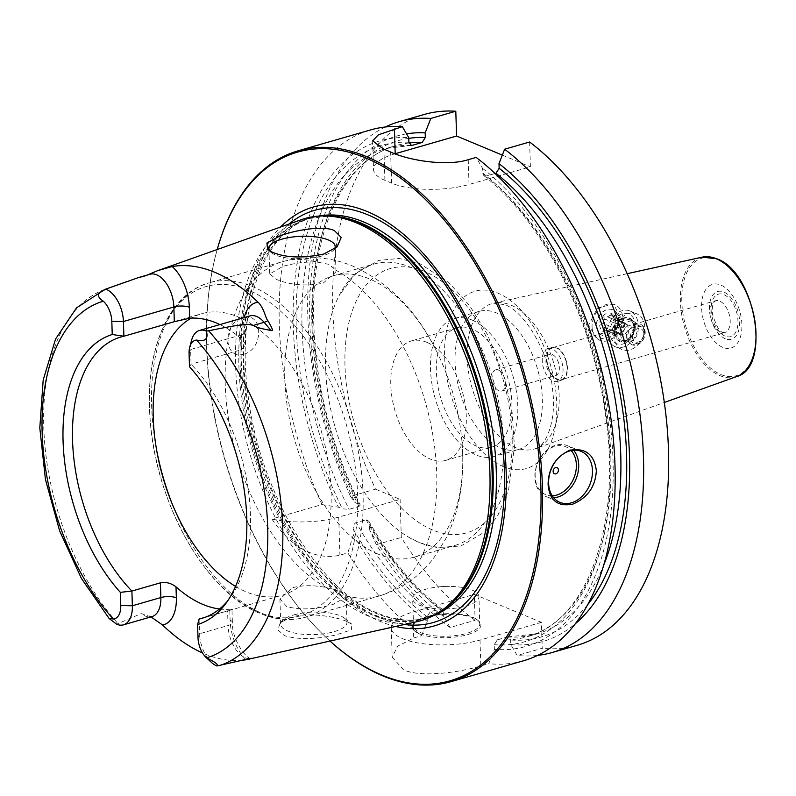 <?xml version="1.0" encoding="UTF-8"?>
<svg xmlns="http://www.w3.org/2000/svg" width="796" height="796" viewBox="0 0 796 796"><rect width="100%" height="100%" fill="white"/><g stroke="black" fill="none" stroke-linecap="round" stroke-linejoin="round"><path stroke-width="0.6" stroke-dasharray="3.98 2.98" d="M425.88 617.328A34.248 11.641 -1.8 0 0 414.636 622.8A34.248 11.641 -1.8 0 0 426.288 635.924A34.248 11.641 -1.8 0 0 467.491 634.671A34.248 11.641 -1.8 0 0 478.466 620.79A34.248 11.641 -1.8 0 0 425.88 617.328M479.779 623.925A33.143 11.263 178.2 0 0 477.411 619.925A33.143 11.263 178.2 0 0 426.517 616.572A33.143 11.263 -1.8 0 0 415.631 621.865A33.143 11.263 -1.8 0 0 413.522 626.004A33.143 11.263 -1.8 0 0 432.138 635.497A33.143 11.263 -1.8 0 0 466.784 633.357A33.143 11.263 178.2 0 0 479.779 623.925L478.923 596.642A33.143 11.263 178.2 0 1 465.929 606.084A33.143 11.263 -1.8 0 1 431.283 608.224A33.143 11.263 -1.8 0 1 412.666 598.731A33.143 11.263 -1.8 0 1 425.661 589.299A33.143 11.263 178.2 0 1 441.571 586.622A33.143 11.263 178.2 0 1 449.312 586.383A33.143 11.263 178.2 0 1 478.923 596.642M445.501 586.344L449.312 586.383M541.409 622.363L480.018 640.054A55.242 18.776 178.2 0 1 422.278 643.626A55.242 18.776 178.2 0 1 391.254 627.795A55.242 18.776 178.2 0 1 412.905 612.074L474.297 594.383L541.409 622.363L542.225 648.272L517.221 655.476L510.803 644.601L510.664 639.964L508.196 636.82L536.723 633.964A254.113 143.2 -106.1 0 0 603.617 565.379M412.905 612.074L413.721 637.984L397.741 646.123L392.169 657.088L403.592 669.854C420.577 677.685 458.227 672.72 480.834 665.963L488.744 663.685L494.366 649.337L494.216 644.7L497.381 639.765A254.113 143.2 -106.1 0 0 526.862 636.8A254.113 143.2 -106.1 0 0 609.537 434.915A254.113 143.2 -106.1 0 0 486.117 176.085L483.878 175.677L482.704 173.021L482.555 168.364L476.137 157.419M508.196 636.82L497.381 639.765M450.108 627.497A276.212 155.648 73.9 0 1 376.299 544.673L369.772 530.236A263.078 148.255 -106.1 0 0 443.69 616.621L450.108 627.497L475.113 620.293L474.297 594.383M443.69 616.621L443.541 611.985L442.337 609.308L440.128 608.95L430.268 611.786L427.104 616.721L427.243 621.358L421.621 635.706A276.212 155.648 73.9 0 1 347.822 552.882L339.912 555.15C322.838 559.289 296.112 554.862 271.864 519.022L322.022 504.565A276.212 155.648 73.9 0 1 370.707 129.897M413.721 637.984L421.621 635.706M577.16 645.307A276.212 155.648 73.9 0 1 542.225 648.272M529.629 142.006L530.405 166.802L469.013 184.493A55.242 18.776 178.2 0 1 391.612 183.15L384.896 180.344A55.242 18.776 178.2 0 1 373.533 169.449A55.242 18.776 178.2 0 1 394.915 153.807M502.326 155.101L530.405 166.802M385.294 127.002A276.212 155.648 73.9 0 0 350.509 496.356L375.513 489.152A276.212 155.648 73.9 0 1 424.188 114.485M375.513 489.152L400.109 499.4L338.718 517.092A55.242 18.776 178.2 0 1 271.864 519.022M475.113 620.293A276.212 155.648 73.9 0 1 401.303 537.459L400.109 499.4M537.569 655.407A276.212 155.648 73.9 0 1 517.221 655.476M376.299 544.673L401.303 537.459M327.813 639.059A275.108 155.031 -106.1 0 1 216.403 252.471A275.108 155.031 -106.1 0 1 217.218 249.526A276.212 155.648 -106.1 0 0 216.651 251.556A276.212 155.648 -106.1 0 0 328.499 639.695A276.212 155.648 -106.1 0 0 330.051 641.118A275.108 155.031 -106.1 0 1 327.813 639.059L328.499 639.695M244.193 354.081C264.292 348.658 263.118 311.077 243.049 317.853C222.044 322.907 223.228 360.488 244.193 354.081M495.072 173.498L486.117 176.085M350.509 496.356L354.936 502.445L360.25 505.092L359.006 506.465L349.145 509.301L342.419 508.823L338.489 507.181A263.078 148.255 73.9 0 1 408.736 137.589M406.547 133.857A263.078 148.255 -106.1 0 0 354.936 502.445M510.803 644.601A263.078 148.255 -106.1 0 0 575.259 623.795M369.772 530.236L368.837 521.191L366.13 519.788L356.26 522.634A254.113 143.2 -106.1 0 0 430.268 611.786M427.243 621.358A263.078 148.255 73.9 0 1 353.325 534.972L353.135 528.892C353.494 525.131 354.528 523.042 356.26 522.634M482.555 168.364A263.078 148.255 73.9 0 1 613.089 462.844A263.078 148.255 73.9 0 1 494.366 649.337M322.022 504.565L338.489 507.181M523.668 660.72A276.212 155.648 73.9 0 1 488.744 663.685M353.325 534.972L347.822 552.882M581.16 451.372L567.399 445.641A27.621 20.795 -67.4 0 0 545.28 451.63A27.621 20.795 -67.4 0 0 534.852 477.451A27.621 20.795 112.6 0 0 546.146 496.634A27.621 20.795 112.6 0 0 553.737 497.808M567.399 445.641A27.621 20.795 -67.4 0 1 573.578 450.208M552.265 495.818A25.96 19.552 112.6 0 1 535.161 476.655A25.96 19.552 -67.4 0 1 548.046 449.78A25.96 19.552 -67.4 0 1 571.13 450.556M395.642 626.452A218.005 122.853 73.9 0 1 380.17 621.397A218.005 122.853 -106.1 0 1 252.342 438.148A218.005 122.853 -106.1 0 1 280.54 227.039M416.805 621.726A209.268 117.927 73.9 0 1 368.946 616.343A209.268 117.927 -106.1 0 1 240.362 412.716A209.268 117.927 -106.1 0 1 300.978 219.786M346.738 621.417C336.788 616.92 309.505 612.104 292.122 616.83L280.391 622.512L277.794 629.825L284.441 635.646C297.843 639.715 314.947 639.506 335.753 635.019L351.344 629.845L351.892 624.273L346.738 621.417M242.651 660.202A198.92 112.097 73.9 0 1 204.642 653.874A198.92 112.097 73.9 0 1 202.522 652.969M151.011 616.9L141.21 613.587L116.624 624.203M138.444 277.585L142.792 276.978L147.071 275.098M189.488 366.717L191.08 364.23L241.506 349.703L245.785 344.937L243.447 340.618A146.394 82.495 -106.1 0 0 219.915 324.569M334.439 249.009A33.143 11.263 178.2 0 1 333.066 250.641A33.143 11.263 178.2 0 1 322.181 255.934A33.143 11.263 178.2 0 1 271.287 252.581A33.143 11.263 178.2 0 1 269.774 250.989M293.724 614.94A33.143 11.263 178.2 0 1 344.618 618.283A33.143 11.263 178.2 0 1 346.986 622.283A33.143 11.263 178.2 0 1 333.992 631.716A33.143 11.263 178.2 0 1 299.346 633.865A33.143 11.263 178.2 0 1 280.729 624.372A33.143 11.263 178.2 0 1 282.839 620.223A33.143 11.263 178.2 0 1 293.724 614.94M292.858 587.617C303.186 585.08 314.36 585.08 326.38 587.617L339.394 591.299L345.832 595.726L346.19 596.891L333.136 604.403C315.992 609.507 300.54 610.233 286.779 606.582L279.923 598.97L292.858 587.617M323.037 283.257L335.972 271.894L335.594 269.973L329.126 264.401L316.141 261.864C304.201 261.854 293.077 263.396 282.769 266.471L269.715 273.973L276.501 279.446C290.321 285.077 305.843 286.351 323.037 283.257M235.546 586.413A146.394 82.495 73.9 0 0 246.481 591.995A146.394 82.495 -106.1 0 0 282.699 595.06A146.394 82.495 -106.1 0 0 328.181 461.67A146.394 82.495 -106.1 0 0 237.835 316.788A146.394 82.495 73.9 0 0 201.627 313.724A146.394 82.495 73.9 0 0 191.259 318.111M189.07 353.514L190.612 349.514L191.08 364.23A146.394 82.495 73.9 0 1 229.964 597.945A146.394 82.495 73.9 0 1 227.765 600.741M204.91 617.378L227.586 610.84L228.044 625.547L199.547 633.765A26.955 15.194 -106.1 0 0 211.418 662.401M219.527 608.99A146.394 82.495 -106.1 0 0 229.765 609.268L231.964 609.318L232.382 622.402A11.044 3.751 178.2 0 1 228.044 625.547A26.955 15.194 -106.1 0 0 249.248 658.62M245.695 659.476A38.009 21.422 -106.1 0 1 230.104 620.223L229.765 609.268C233.198 609 232.472 609.517 227.586 610.84M241.506 349.703L241.039 334.987L190.612 349.514A26.955 15.194 73.9 0 1 191.577 340.27M199.08 619.049L199.547 633.765L198.005 637.755M378.05 554.086A146.394 82.495 73.9 0 1 287.704 409.204A146.394 82.495 73.9 0 1 333.186 275.814A146.394 82.495 73.9 0 1 369.404 278.869A146.394 82.495 73.9 0 1 436.337 350.787A146.394 82.495 73.9 0 1 461.7 438.775A146.394 82.495 73.9 0 1 414.268 557.15A146.394 82.495 73.9 0 1 378.05 554.086M408.786 537.28A146.394 82.495 73.9 0 0 418.835 542.335A146.394 82.495 -106.1 0 0 455.043 545.389A146.394 82.495 -106.1 0 0 500.535 412A146.394 82.495 -106.1 0 0 410.189 267.118A146.394 82.495 73.9 0 0 373.971 264.063A146.394 82.495 73.9 0 0 339.126 295.545L355.533 273.585L378.637 260.411L399.065 258.461L419.96 263.715L448.854 282.56L469.67 305.694L487.48 334.559L505.052 379.304L512.107 412.219L514.465 446.825L508.525 490.147L497.54 516.037L485.351 531.569L460.954 545.986L437.044 547.578L419.582 542.703L408.786 537.28A146.394 82.495 73.9 0 1 339.126 295.545M426.706 342.27A62.148 35.024 -106.1 0 0 411.333 340.967A62.148 35.024 -106.1 0 0 392.02 397.592A62.148 35.024 -106.1 0 0 430.377 459.103A62.148 35.024 -106.1 0 0 445.75 460.396A62.148 35.024 -106.1 0 0 465.063 403.771A62.148 35.024 -106.1 0 0 426.706 342.27M491.351 447.262A62.148 35.024 73.9 0 0 510.664 390.627A62.148 35.024 73.9 0 0 472.307 329.126A62.148 35.024 -106.1 0 0 456.934 327.823A62.148 35.024 -106.1 0 0 437.621 384.448A62.148 35.024 -106.1 0 0 475.978 445.959A62.148 35.024 73.9 0 0 491.351 447.262L445.75 460.396M472.028 320.032A71.819 40.467 -106.1 0 0 454.257 318.529A71.819 40.467 -106.1 0 0 431.939 383.97A71.819 40.467 -106.1 0 0 476.267 455.043A71.819 40.467 73.9 0 0 494.027 456.546A71.819 40.467 73.9 0 0 516.345 391.105A71.819 40.467 73.9 0 0 472.028 320.032M518.584 449.471A71.819 40.467 73.9 0 0 540.902 384.03A71.819 40.467 73.9 0 0 496.585 312.957A71.819 40.467 -106.1 0 0 478.814 311.455A71.819 40.467 -106.1 0 0 456.496 376.896A71.819 40.467 -106.1 0 0 500.823 447.969A71.819 40.467 73.9 0 0 518.584 449.471L494.027 456.546M499.032 390.846A11.044 6.229 73.9 0 1 492.207 379.911A11.044 6.229 73.9 0 1 495.639 369.851A11.044 6.229 73.9 0 1 498.376 370.08A11.044 6.229 73.9 0 1 505.191 381.015A11.044 6.229 73.9 0 1 501.759 391.085A11.044 6.229 73.9 0 1 499.032 390.846M552.961 375.304A11.044 6.229 73.9 0 1 546.146 364.369A11.044 6.229 73.9 0 1 549.578 354.3A11.044 6.229 73.9 0 1 552.315 354.538A11.044 6.229 73.9 0 1 559.13 365.473A11.044 6.229 73.9 0 1 555.698 375.533A11.044 6.229 73.9 0 1 552.961 375.304M547.897 348.469A17.124 9.651 -106.1 0 1 552.135 348.827A17.124 9.651 73.9 0 1 562.702 365.772A17.124 9.651 73.9 0 1 557.379 381.374A17.124 9.651 73.9 0 1 553.14 381.015A17.124 9.651 -106.1 0 1 542.573 364.07A17.124 9.651 -106.1 0 1 547.897 348.469L552.285 347.205A17.124 9.651 -106.1 0 0 546.961 362.807A17.124 9.651 -106.1 0 0 557.528 379.752A17.124 9.651 73.9 0 0 561.767 380.11A17.124 9.651 73.9 0 0 567.09 364.508A17.124 9.651 73.9 0 0 556.523 347.563A17.124 9.651 -106.1 0 0 552.285 347.205M552.434 347.733A16.577 9.343 73.9 0 0 547.29 362.837A16.577 9.343 73.9 0 0 557.518 379.234A16.577 9.343 -106.1 0 0 561.618 379.583A16.577 9.343 -106.1 0 0 566.762 364.478A16.577 9.343 -106.1 0 0 556.533 348.081A16.577 9.343 73.9 0 0 552.434 347.733L715.564 300.729A16.577 9.343 73.9 0 1 719.664 301.067A16.577 9.343 -106.1 0 1 729.892 317.475A16.577 9.343 -106.1 0 1 724.738 332.569A16.577 9.343 -106.1 0 1 720.639 332.23A16.577 9.343 73.9 0 1 710.41 315.823A16.577 9.343 73.9 0 1 715.564 300.729L713.922 302.281C712.271 305.435 711.843 309.564 712.619 314.659C716.33 326.241 719.773 332.131 722.927 332.32L724.738 332.569L561.618 379.583M630.382 328.529L641.148 324.619L642.014 325.176C644.382 328.469 644.541 333.643 642.501 340.718L632.651 345.006L630.87 344.071C624.95 339.295 624.79 334.111 630.382 328.529A11.044 8.318 112.6 0 0 627.666 337.146A11.044 8.318 -67.4 0 0 630.87 344.071A11.044 8.318 112.6 0 0 632.193 344.817A11.044 8.318 112.6 0 0 642.501 340.718A11.044 8.318 -67.4 0 0 645.208 332.091A11.044 8.318 112.6 0 0 642.014 325.176A11.044 8.318 112.6 0 0 640.69 324.42A11.044 8.318 112.6 0 0 630.382 328.529M725.265 338.748A24.855 14.01 73.9 0 1 709.435 309.087A24.855 14.01 73.9 0 1 723.803 292.023A24.855 14.01 -106.1 0 1 739.633 321.684A24.855 14.01 -106.1 0 1 725.265 338.748M722.718 347.345A33.143 18.676 73.9 0 1 701.604 307.793A33.143 18.676 73.9 0 1 720.768 285.038A33.143 18.676 -106.1 0 1 741.882 324.579A33.143 18.676 -106.1 0 1 722.718 347.345M620.422 317.126L613.487 304.102L597.497 307.972L588.493 325.455L597.945 339.524L614.024 335.713L620.422 317.126M592.065 326.947A19.333 14.557 112.6 0 0 599.975 340.37A19.333 14.557 112.6 0 0 615.457 336.171A19.333 14.557 112.6 0 0 622.761 318.101A19.333 14.557 -67.4 0 0 614.85 304.679A19.333 14.557 -67.4 0 0 599.368 308.868A19.333 14.557 -67.4 0 0 592.065 326.947M612.721 309.773A13.811 10.398 -67.4 0 0 601.667 312.768A13.811 10.398 -67.4 0 0 596.453 325.683A13.811 10.398 112.6 0 0 602.094 335.265A13.811 10.398 112.6 0 0 613.159 332.27A13.811 10.398 112.6 0 0 618.373 319.365A13.811 10.398 -67.4 0 0 612.721 309.773L612.89 309.843A13.811 10.398 112.6 0 0 601.836 312.838A13.811 10.398 112.6 0 0 596.622 325.753A13.811 10.398 112.6 0 0 602.264 335.335A13.811 10.398 112.6 0 0 613.328 332.34A13.811 10.398 112.6 0 0 618.542 319.435A13.811 10.398 112.6 0 0 612.89 309.843M615.477 320.32A9.94 7.482 112.6 0 0 607.288 313.246A9.94 7.482 112.6 0 0 599.687 324.868A9.94 7.482 112.6 0 0 607.875 331.942A9.94 7.482 112.6 0 0 615.477 320.32M613.069 331.027L601.866 326.36L600.652 324.887L602.472 323.176L613.398 327.723A3.234 2.438 112.6 0 0 615.149 323.345A1.851 1.393 -67.4 0 1 617.567 320.947A3.224 2.428 112.6 0 0 618.134 321.305A3.224 2.428 112.6 0 0 621.298 319.873A1.851 1.393 -67.4 0 1 623.825 320.848A3.234 2.438 112.6 0 0 625.079 324.002A3.234 2.438 112.6 0 0 625.825 324.141A1.851 1.393 -67.4 0 1 625.925 327.534A3.234 2.438 112.6 0 0 624.173 331.902A1.851 1.393 -67.4 0 1 621.756 334.31A3.224 2.428 112.6 0 0 621.188 333.942A3.224 2.428 112.6 0 0 618.024 335.385A1.851 1.393 -67.4 0 1 615.497 334.41A3.234 2.438 112.6 0 0 614.243 331.255A3.234 2.438 112.6 0 0 613.497 331.106A1.851 1.393 -67.4 0 1 613.398 327.723M617.248 320.738L606.652 316.39C604.094 315.385 603.278 316.181 604.224 318.798C605.696 321.176 605.109 322.639 602.472 323.176M623.119 319.047L611.457 314.181L607.647 316.937L606.652 316.39L617.567 320.947M611.457 314.181L612.91 316.291L623.825 320.848M612.91 316.291L614.641 319.654L625.079 324.002M622.074 334.519L610.831 329.753L613.258 327.355L615.01 322.977L614.9 319.594L626.253 324.221M616.203 336.21L604.542 331.345L610.831 329.753L621.756 334.31M621.188 333.942L610.831 329.753M604.542 331.345L604.572 329.852L615.497 334.41M613.497 331.106L602.582 326.559L603.816 326.907L604.572 329.852M624.701 326.171A6.348 4.786 112.6 0 0 622.104 321.763A6.348 4.786 112.6 0 0 617.019 323.146A6.348 4.786 112.6 0 0 614.621 329.076A6.348 4.786 112.6 0 0 617.218 333.494A6.348 4.786 112.6 0 0 622.303 332.111A6.348 4.786 112.6 0 0 624.701 326.171M628.064 327.574A6.348 4.786 112.6 0 0 625.457 323.166A6.348 4.786 112.6 0 0 620.373 324.539A6.348 4.786 112.6 0 0 617.975 330.479A6.348 4.786 -67.4 0 0 620.572 334.887A6.348 4.786 -67.4 0 0 625.656 333.514A6.348 4.786 -67.4 0 0 628.064 327.574M620.621 334.211A11.044 8.318 112.6 0 0 625.139 341.882A11.044 8.318 112.6 0 0 633.984 339.484A11.044 8.318 112.6 0 0 638.163 329.156A11.044 8.318 112.6 0 0 633.646 321.485A11.044 8.318 112.6 0 0 624.8 323.882A11.044 8.318 112.6 0 0 620.621 334.211M614.044 336.111A19.333 14.557 -67.4 0 1 621.348 318.032A19.333 14.557 -67.4 0 1 636.83 313.833A19.333 14.557 -67.4 0 1 644.74 327.265A19.333 14.557 112.6 0 1 637.437 345.335A19.333 14.557 112.6 0 1 621.955 349.534A19.333 14.557 112.6 0 1 614.044 336.111M615.238 346.728A19.333 14.557 112.6 0 1 607.338 333.305A19.333 14.557 -67.4 0 1 614.641 315.236A19.333 14.557 -67.4 0 1 630.124 311.037A19.333 14.557 -67.4 0 1 638.034 324.46A19.333 14.557 112.6 0 1 630.721 342.539A19.333 14.557 112.6 0 1 615.238 346.728L621.955 349.534M635.397 325.226A16.02 12.059 112.6 0 0 622.203 313.823A16.02 12.059 112.6 0 0 609.965 332.549A16.02 12.059 112.6 0 0 623.159 343.942A16.02 12.059 112.6 0 0 635.397 325.226M634.78 326.818A12.706 9.562 112.6 0 0 624.323 317.783A12.706 9.562 112.6 0 0 614.612 332.629A12.706 9.562 112.6 0 0 625.069 341.673A12.706 9.562 112.6 0 0 634.78 326.818M480.018 640.054L480.834 665.963M503.4 466.635A92.286 52.009 73.9 0 1 444.616 356.528A92.286 52.009 73.9 0 1 497.948 293.147A92.286 52.009 73.9 0 1 556.732 403.264A92.286 52.009 73.9 0 1 503.4 466.635M469.013 184.493L468.237 159.697M358.867 504.087A258.262 145.539 73.9 0 1 408.756 138.365M587.557 604.821A258.262 145.539 73.9 0 1 510.664 639.964M443.541 611.985A258.262 145.539 73.9 0 1 369.583 524.156M408.965 142.991A254.113 143.2 -106.1 0 0 396 145.608A254.113 143.2 -106.1 0 0 359.006 506.465M507.251 636.919A254.113 143.2 -106.1 0 0 536.723 633.964L526.862 636.8C586.145 622.074 621.726 527.052 605.826 417.353C593.617 320.768 543.161 221.129 483.878 175.677M366.13 519.788A254.113 143.2 -106.1 0 0 440.128 608.95M410.686 145.26A254.113 143.2 -106.1 0 0 386.13 148.444A254.113 143.2 -106.1 0 0 349.145 509.301M408.875 142.245A258.262 145.539 -106.1 0 0 342.419 508.823M494.216 644.7A258.262 145.539 -106.1 0 0 610.164 461.63A258.262 145.539 -106.1 0 0 482.704 173.021M353.135 528.892A258.262 145.539 -106.1 0 0 427.104 616.721M338.718 517.092L339.912 555.15M404.358 624.502A214.462 120.853 73.9 0 1 380.458 617.955A214.462 120.853 -106.1 0 1 252.999 430.616A214.462 120.853 -106.1 0 1 288.958 224.054M318.35 216.124A208.164 117.311 -106.1 0 0 312.141 217.587A208.164 117.311 -106.1 0 0 247.456 407.273A208.164 117.311 -106.1 0 0 375.931 613.288A208.164 117.311 73.9 0 0 427.422 617.646A208.164 117.311 73.9 0 0 433.462 615.577M439.332 612.114A208.164 117.311 73.9 0 1 424.258 618.552A208.164 117.311 73.9 0 1 372.767 614.204A208.164 117.311 -106.1 0 1 244.292 408.179A208.164 117.311 -106.1 0 1 308.977 218.502L312.141 217.587C265.217 229.039 235.745 304.977 247.924 394.05C258.8 491.222 318.689 590.692 378.219 613.378C395.811 620.601 412.219 622.024 427.422 617.646L424.258 618.552L442.825 609.746A208.353 117.41 73.9 0 1 371.632 614.701A208.353 117.41 -106.1 0 1 240.561 389.95A208.353 117.41 -106.1 0 1 329.375 216.074L308.977 218.502A208.164 117.311 -106.1 0 1 325.166 215.935M105.172 289.306A196.682 110.833 -106.1 0 0 43.83 429.243A196.682 110.833 -106.1 0 0 117.858 623.467M243.447 340.618L243.098 329.663A38.009 21.422 73.9 0 1 244.213 317.564M172.065 503.619A174.016 98.057 73.9 0 0 262.491 613.587A174.016 98.057 -106.1 0 0 305.535 617.228A174.016 98.057 -106.1 0 0 359.603 458.665A174.016 98.057 -106.1 0 0 252.213 286.451A174.016 98.057 73.9 0 0 209.169 282.809L282.799 261.585A174.016 98.057 73.9 0 1 316.141 261.864M345.832 595.726A174.016 98.057 -106.1 0 0 379.175 596.005A174.016 98.057 -106.1 0 0 434.387 445.223A174.016 98.057 -106.1 0 0 335.594 269.973M156.613 450.009A174.016 98.057 73.9 0 1 209.169 282.809C167.936 294.062 144.564 351.175 150.066 418.626C155.23 502.087 205.438 592.304 260.202 613.487C275.923 620.024 291.038 621.268 305.535 617.228L379.175 596.005C401.592 589.149 419.82 576.423 433.86 557.827L445.382 539.509C452.854 524.803 457.879 508.952 460.456 491.948C463.083 474.774 463.501 457.043 461.7 438.775M326.38 587.617A174.016 98.057 73.9 0 1 237.268 457.68M236.263 454.217A174.016 98.057 73.9 0 1 282.799 261.585C306.928 255.128 330.43 256.71 353.305 266.352C389.264 282.928 416.945 311.077 436.337 350.787M258.61 612.084A171.249 96.505 73.9 0 1 149.519 407.751A171.249 96.505 73.9 0 1 248.491 290.142A171.249 96.505 -106.1 0 1 357.583 494.475A171.249 96.505 -106.1 0 1 258.61 612.084M245.785 344.937L245.377 331.842A11.044 3.751 -1.8 0 1 241.039 334.987A26.955 15.194 73.9 0 1 249.954 315.913L248.531 317.136C248.541 317.942 245.974 317.315 245.377 331.842A11.044 3.751 -1.8 0 0 243.098 329.663M149.976 274.262A11.044 9.114 -110.9 0 1 149.937 274.282L150.016 274.252A26.955 15.194 -106.1 0 0 149.34 274.481L138.643 277.565M143.31 276.809L149.937 274.282A11.044 9.114 -110.9 0 1 149.34 274.481L142.792 276.978M149.21 615.945L151.956 616.621A26.955 15.194 73.9 0 1 141.21 613.587M230.104 620.223A11.044 3.751 178.2 0 1 232.382 622.402C231.636 639.994 247.327 660.202 251.198 658.302M432.606 529.977A137.549 77.511 73.9 0 1 344.986 365.852A137.549 77.511 73.9 0 1 424.477 271.386A137.549 77.511 -106.1 0 1 512.097 435.512A137.549 77.511 -106.1 0 1 432.606 529.977M725.186 336.161A22.099 12.447 73.9 0 1 711.117 309.793A22.099 12.447 73.9 0 1 723.882 294.62A22.099 12.447 73.9 0 1 737.962 320.977A22.099 12.447 73.9 0 1 725.186 336.161M720.818 374.528A61.232 34.507 -106.1 0 0 756.2 332.479A61.232 34.507 -106.1 0 0 717.196 259.426A61.232 34.507 73.9 0 0 681.814 301.475A61.232 34.507 73.9 0 0 720.818 374.528M736.598 376.598A62.197 35.054 -106.1 0 1 720.022 375.682A62.197 35.054 73.9 0 1 681.466 313.047A62.197 35.054 73.9 0 1 702.172 257.148M627.218 273.685L493.649 303.157A75.729 42.676 73.9 0 0 468.436 371.225A75.729 42.676 73.9 0 0 515.38 447.491A75.729 42.676 -106.1 0 0 535.569 448.606A75.729 42.676 -106.1 0 0 557.429 378.747A75.729 42.676 -106.1 0 0 510.903 305.117A75.729 42.676 73.9 0 0 493.649 303.157L504.734 304.659C523.718 310.908 549.32 351.464 552.573 389.662C557.091 422.925 544.355 447.631 535.569 448.606L664.332 402.478M613.258 327.355L624.173 331.902M615.01 322.977L625.925 327.534M614.9 319.594L625.825 324.141M610.383 315.325L621.298 319.873M604.224 318.798L615.149 323.345M607.109 330.828L618.024 335.385M644.85 333.036A9.094 6.846 112.6 0 0 637.357 326.569A9.094 6.846 112.6 0 0 630.402 337.196A9.094 6.846 -67.4 0 0 637.894 343.663A9.094 6.846 -67.4 0 0 644.85 333.036M632.452 336.957A7.144 5.373 112.6 0 0 638.332 342.031A7.144 5.373 112.6 0 0 643.785 333.683A7.144 5.373 112.6 0 0 637.904 328.609A7.144 5.373 112.6 0 0 632.452 336.957M391.612 183.15L390.627 152.046M384.896 180.344L383.921 149.24M633.646 321.485L629.616 319.803A11.044 8.318 112.6 0 1 634.133 327.474A11.044 8.318 -67.4 0 1 629.964 337.803A11.044 8.318 -67.4 0 1 621.119 340.2A11.044 8.318 -67.4 0 1 616.592 332.529A11.044 8.318 112.6 0 1 620.771 322.201A11.044 8.318 112.6 0 1 629.616 319.803C631.616 320.042 633.049 322.519 633.905 327.255C632.313 337.006 628.044 341.315 621.119 340.2L625.139 341.882M634.342 326.947A12.149 9.154 112.6 0 0 624.333 318.3A12.149 9.154 112.6 0 0 615.049 332.509A12.149 9.154 -67.4 0 0 625.049 341.146A12.149 9.154 -67.4 0 0 634.342 326.947M415.631 621.865L414.636 622.8M477.411 619.925L478.466 620.79M413.522 626.004L412.666 598.731M445.372 586.353L441.571 586.622M391.254 627.795L392.169 657.088M411.442 145.419L386.13 148.444L396 145.608C349.762 157.936 316.539 217.845 313.733 298.321C311.733 368.876 327.246 437.8 360.25 505.092M442.337 609.308C414.905 588.513 390.408 559.13 368.837 521.191M559.906 502.366L546.146 496.634M271.287 252.581L267.565 249.516M333.066 250.641L337.086 246.879M346.19 596.891L346.986 622.283M335.176 246.501L335.972 271.894M344.618 618.283L351.892 624.273M282.839 620.223L280.391 622.512M279.923 598.97L280.729 624.372M268.919 248.581L269.715 273.973M120.952 336.977L201.627 313.724M202.025 618.303L282.699 595.06M229.964 597.945L225.626 603.766M414.268 557.15L455.043 545.389M333.186 275.814L373.971 264.063M456.934 327.823L411.333 340.967M478.814 311.455L454.257 318.529M495.639 369.851L549.578 354.3M557.379 381.374L561.767 380.11M597.945 339.524L599.975 340.37M613.487 304.102L614.85 304.679M618.134 321.305L607.647 316.937M614.243 331.255L603.816 326.907M622.104 321.763L625.457 323.166M617.218 333.494L620.572 334.887M501.759 391.085L555.698 375.533M216.403 252.471L216.651 251.556M372.637 140.842L373.533 169.449M630.124 311.037L636.83 313.833"/><path stroke-width="1.19" d="M575.259 623.795A263.078 148.255 -106.1 0 0 623.935 399.98A263.078 148.255 -106.1 0 0 499.002 163.618L504.624 149.22L529.629 142.006A276.212 155.648 73.9 0 1 666.779 423.263A276.212 155.648 73.9 0 1 577.16 645.307L552.155 652.511A276.212 155.648 73.9 0 1 537.569 655.407M385.294 127.002A276.212 155.648 73.9 0 1 399.184 121.688L424.188 114.485A276.212 155.648 73.9 0 1 455.8 111.241L456.586 136.036L502.326 155.101M399.184 121.688A276.212 155.648 73.9 0 1 430.795 118.445L455.8 111.241M504.624 149.22A276.212 155.648 73.9 0 1 641.775 430.467A276.212 155.648 73.9 0 1 552.155 652.511M451.083 681.635A276.212 155.648 73.9 0 0 536.922 429.949A276.212 155.648 73.9 0 0 366.449 156.593A276.212 155.648 -106.1 0 0 298.122 150.812A276.212 155.648 -106.1 0 0 217.209 249.526A275.108 155.031 -106.1 0 1 365.603 157.887A275.108 155.031 73.9 0 1 540.842 486.137A275.108 155.031 73.9 0 1 381.851 675.078A275.108 155.031 -106.1 0 1 330.061 641.118A276.212 155.648 -106.1 0 0 382.767 675.854A276.212 155.648 73.9 0 0 451.083 681.635L523.668 660.72A276.212 155.648 73.9 0 0 613.298 438.676A276.212 155.648 73.9 0 0 476.137 157.419L468.237 159.697C445.78 166.822 407.632 160.036 390.627 152.046A276.212 155.648 73.9 0 0 387.274 150.593A276.212 155.648 73.9 0 0 383.921 149.24L372.637 140.842L378.379 134.842L402.318 126.654L408.736 137.589L408.875 142.245L411.442 145.419L412.298 145.31A254.113 143.2 -106.1 0 0 410.686 145.26M298.122 150.812L370.707 129.897A276.212 155.648 73.9 0 1 402.318 126.654M394.915 153.807A55.242 18.776 178.2 0 1 395.194 153.727L456.586 136.036M430.795 118.445L425.173 132.852L425.323 137.509L422.159 142.464L412.298 145.31M499.002 163.618L499.152 168.284L495.988 173.239L495.072 173.498M425.173 132.852A263.078 148.255 -106.1 0 0 406.547 133.857M596.333 470.625C595.537 486.495 587.737 497.649 572.911 504.097C557.777 507.062 549.509 500.535 548.096 484.525C548.345 468.426 555.538 457.013 569.677 450.287C585.418 447.571 594.294 454.347 596.333 470.625M548.613 483.192A27.621 20.795 -67.4 0 1 559.041 457.372A27.621 20.795 -67.4 0 1 581.16 451.372A27.621 20.795 -67.4 0 1 592.463 470.555A27.621 20.795 112.6 0 1 582.025 496.376A27.621 20.795 112.6 0 1 559.906 502.366A27.621 20.795 112.6 0 1 548.613 483.192M553.737 497.808A27.621 20.795 112.6 0 0 578.702 464.814A27.621 20.795 -67.4 0 0 573.578 450.208M571.13 450.556A25.96 19.552 -67.4 0 1 576.374 464.774A25.96 19.552 112.6 0 1 552.265 495.818M553.14 471.471A3.313 2.497 -67.4 0 1 555.668 467.6A3.313 2.497 -67.4 0 1 558.404 469.958A3.313 2.497 112.6 0 1 555.867 473.829A3.313 2.497 112.6 0 1 553.14 471.471M280.54 227.039A218.005 122.853 -106.1 0 1 367.284 211.557A218.005 122.853 73.9 0 1 505.55 459.561A218.005 122.853 73.9 0 1 395.642 626.452M440.447 611.368L442.825 609.746A208.353 117.41 73.9 0 0 484.406 410.577A208.353 117.41 73.9 0 0 359.324 223.009A208.353 117.41 -106.1 0 0 329.375 216.074L326.509 215.965A209.268 117.927 -106.1 0 1 356.578 222.93A209.268 117.927 73.9 0 1 482.207 411.323A209.268 117.927 73.9 0 1 440.447 611.368A209.268 117.927 73.9 0 1 416.805 621.726L245.984 659.775A198.92 112.097 73.9 0 1 242.651 660.202M326.509 215.965A209.268 117.927 -106.1 0 0 300.978 219.786L157.817 270.61L172.195 266.521A200.303 112.873 73.9 0 1 214.771 272.302A200.303 112.873 73.9 0 1 258.103 302.321C263.824 307.336 265.894 319.087 267.824 320.689C272.491 328.36 273.555 331.604 271.028 330.43C261.217 328.778 255.357 327.106 253.446 325.415L264.143 322.33L271.028 330.43M272.401 252.232L267.565 249.516L266.939 242.989L280.152 235.855C297.465 229.308 324.489 225.586 334.449 230.631L341.205 237.427L337.086 246.879L323.773 254.033C302.968 258.451 285.834 257.854 272.401 252.232M202.522 652.969A198.92 112.097 73.9 0 1 162.563 624.999L151.011 616.9M107.331 288.58L138.444 277.585L150.016 274.252A26.955 15.194 -106.1 0 1 173.856 306.987L123.43 321.514A26.955 15.194 -106.1 0 0 106.097 289.286L107.331 288.58A196.682 110.833 -106.1 0 0 105.172 289.306L126.584 281.704M147.071 275.098L157.817 270.61M219.915 324.569A146.394 82.495 -106.1 0 0 216.363 322.977A146.394 82.495 73.9 0 0 189.687 318.211L174.324 321.693L173.856 306.987A11.044 3.751 -1.8 0 1 189.339 307.256A38.009 21.422 -106.1 0 0 172.195 266.521M227.765 600.741A146.394 82.495 73.9 0 1 202.025 618.303A146.394 82.495 73.9 0 1 199.08 619.049L197.587 624.562A151.18 85.192 73.9 0 0 225.626 603.766A151.18 85.192 73.9 0 0 189.488 366.717L189.07 353.514A18.676 10.517 73.9 0 1 189.737 347.106L191.577 340.27A26.955 15.194 73.9 0 1 199.527 330.44A26.955 15.194 73.9 0 1 206.353 331.076L208.622 330.808C249.894 322.191 248.83 324.639 253.446 325.415M197.587 624.562L198.005 637.755A18.676 10.517 -106.1 0 0 206.224 657.596A18.676 10.517 -106.1 0 0 206.522 657.854C215.318 662.093 218.771 664.809 216.88 665.993L249.248 658.62L251.198 658.302L249.327 659.168M269.774 250.989A33.143 11.263 178.2 0 1 268.919 248.581A33.143 11.263 178.2 0 1 281.913 239.148A33.143 11.263 178.2 0 1 316.559 236.999A33.143 11.263 178.2 0 1 335.176 246.501A33.143 11.263 178.2 0 1 334.439 249.009M235.546 586.413A146.394 82.495 73.9 0 1 156.285 448.039A146.394 82.495 73.9 0 1 191.259 318.111M219.527 608.99A146.394 82.495 -106.1 0 1 203.089 604.502A146.394 82.495 73.9 0 1 176.006 586.861L176.344 597.816A38.009 21.422 73.9 0 1 162.563 624.999M120.335 592.353L120.753 605.557L132.365 605.766L131.897 591.05A146.394 82.495 73.9 0 1 72.655 443.113A146.394 82.495 73.9 0 1 120.952 336.977A146.394 82.495 73.9 0 1 123.887 336.23L112.236 334.509A151.18 85.192 73.9 0 0 63.073 441.253A151.18 85.192 73.9 0 0 120.335 592.353L131.897 591.05L160.404 582.831C165.847 581.747 171.05 583.09 176.006 586.861M112.236 334.509L111.818 321.315L123.43 321.514L123.887 336.23L174.324 321.693M199.08 619.049L204.91 617.378M189.737 347.106A18.676 10.517 73.9 0 1 196.532 340.071C205.288 341.942 208.562 338.937 206.353 331.076M160.404 582.831L160.862 597.547L132.365 605.766A26.955 15.194 73.9 0 1 123.45 624.84A26.955 15.194 73.9 0 1 116.624 624.203L109.052 618.422L113.281 618.999A18.676 10.517 73.9 0 0 120.753 605.557M111.818 321.315A18.676 10.517 -106.1 0 0 103.301 301.216C96.157 296.5 97.082 292.52 106.097 289.286M206.224 657.596L211.418 662.401A26.955 15.194 -106.1 0 0 216.88 665.993M395.194 153.727L394.408 128.932M408.756 138.365A258.262 145.539 73.9 0 1 425.323 137.509M499.152 168.284A258.262 145.539 73.9 0 1 618.243 384.229A258.262 145.539 73.9 0 1 587.557 604.821M422.159 142.464A254.113 143.2 -106.1 0 0 408.965 142.991M603.617 565.379A254.113 143.2 -106.1 0 0 495.988 173.239M288.958 224.054A214.462 120.853 -106.1 0 1 367.792 214.781A214.462 120.853 73.9 0 1 503.251 451.78A214.462 120.853 73.9 0 1 404.358 624.502M433.462 615.577A208.164 117.311 73.9 0 0 491.172 422.457A208.164 117.311 73.9 0 0 363.633 221.945A208.164 117.311 -106.1 0 0 318.35 216.124M325.166 215.935A208.164 117.311 -106.1 0 1 360.469 222.86A208.164 117.311 73.9 0 1 486.376 414.776A208.164 117.311 73.9 0 1 439.332 612.114M244.213 317.564A38.009 21.422 73.9 0 1 258.103 302.321M189.687 318.211L189.339 307.256M208.622 330.808A196.682 110.833 73.9 0 1 282.719 526.932A196.682 110.833 73.9 0 1 219.149 665.685M172.065 503.619A174.016 98.057 73.9 0 1 156.613 450.009M237.268 457.68A174.016 98.057 73.9 0 1 236.263 454.217M199.527 330.44L249.954 315.913A26.955 15.194 73.9 0 1 264.143 322.33A11.044 5.711 139.6 0 0 267.824 320.689M103.301 301.216A185.647 104.614 -106.1 0 0 42.138 432.526A185.647 104.614 -106.1 0 0 113.281 618.999M206.522 657.854A185.647 104.614 -106.1 0 0 267.685 526.544A185.647 104.614 -106.1 0 0 196.532 340.071M152.524 272.63A11.044 9.114 -110.9 0 1 149.976 274.262M176.344 597.816A11.044 3.751 178.2 0 0 160.862 597.547A26.955 15.194 73.9 0 1 151.956 616.621L123.45 624.84M736.598 376.598C771.891 367.613 755.285 271.605 716.758 258.78L702.172 257.148A62.197 35.054 73.9 0 1 716.34 258.75A62.197 35.054 -106.1 0 1 754.548 319.226A62.197 35.054 -106.1 0 1 736.598 376.598L664.332 402.478M105.172 289.306L76.545 307.853L55.571 339.016L43.193 380L39.8 427.94L45.442 479.481L59.64 530.882L81.361 578.354L109.052 618.422M702.172 257.148L627.218 273.685"/></g></svg>
